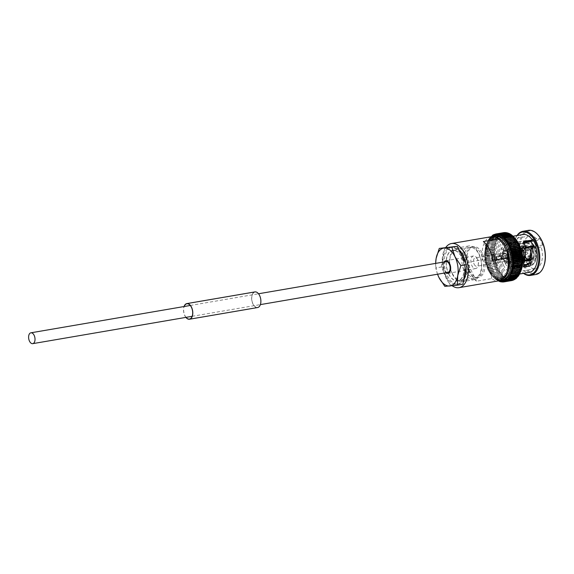 <?xml version="1.0" encoding="UTF-8"?>
<svg xmlns="http://www.w3.org/2000/svg" width="574" height="574" viewBox="0 0 574 574"><rect width="100%" height="100%" fill="white"/><g stroke="black" fill="none" stroke-linecap="round" stroke-linejoin="round"><path stroke-width="0.43" stroke-dasharray="2.87 2.15" d="M445.998 261.608A5.503 3.121 -99.7 0 0 444.628 270.002A5.503 3.121 -99.7 0 0 447.856 272.449M498.189 235.979A24.302 13.798 -99.7 0 1 498.203 235.964L490.375 237.586A0.825 0.466 80.3 0 1 490.44 237.715L499.452 236.172A0.825 0.466 -99.7 0 0 499.38 236.043A23.62 13.41 -99.7 0 0 498.67 236.89L498.189 235.979L489.859 237.693L490.232 237.249L499.38 236.043M491.208 236.409L499.351 235.01L491.079 236.488A24.302 13.798 -99.7 0 0 491.064 236.495L490.39 237.571A23.62 13.41 -99.7 0 1 491.15 236.832A0.825 0.466 80.3 0 1 491.215 236.962L500.219 235.419A0.825 0.466 -99.7 0 0 500.155 235.283L499.782 234.422L491.882 235.771A24.302 13.798 -99.7 0 0 491.882 235.771L500.105 234.314L492.076 235.699M492.026 236.323L501.03 234.773A0.825 0.466 -99.7 0 0 500.973 234.637L500.973 234.637A23.62 13.41 -99.7 0 0 500.169 235.275A23.62 13.41 -99.7 0 0 499.394 236.029L498.964 235.146L491.064 236.495M493.001 235.089L500.894 233.733L501.827 234.099A23.62 13.41 -99.7 0 0 500.987 234.623L500.643 233.812L492.449 235.311M501.827 234.099A0.825 0.466 -99.7 0 1 501.877 234.242L492.872 235.785M493.992 234.594L501.719 233.266L502.716 233.675A23.62 13.41 -99.7 0 0 501.841 234.092L501.54 233.317L493.425 234.752M502.716 233.675A0.825 0.466 -99.7 0 1 502.759 233.826L493.755 235.369M503.541 233.195L503.628 233.367A23.62 13.41 -99.7 0 0 502.731 233.668L502.573 232.915L495.082 234.199L502.48 232.929L503.541 233.195M503.628 233.367A0.825 0.466 -99.7 0 1 503.671 233.518L494.659 235.06M504.446 232.958L504.395 232.549L505.522 233.109A23.62 13.41 -99.7 0 0 504.582 233.173A23.62 13.41 -99.7 0 0 503.642 233.367L503.42 232.685L504.446 232.958M504.603 233.331A0.825 0.466 80.3 0 1 504.582 233.173A0.825 0.466 -99.7 0 1 504.603 233.331L495.592 234.874M505.522 233.109A0.825 0.466 -99.7 0 1 505.551 233.259L496.546 234.809M506.117 232.678L506.498 233.159A23.62 13.41 -99.7 0 0 505.543 233.109L505.393 232.535M506.498 233.159A0.825 0.466 -99.7 0 1 506.519 233.309L497.514 234.859M506.519 233.309A0.825 0.466 80.3 0 1 506.512 233.159L506.397 232.649L507.481 233.324L507.409 232.879M507.495 233.482A0.825 0.466 80.3 0 1 507.495 233.331A0.825 0.466 -99.7 0 1 507.495 233.482L498.49 235.024M508.212 233.173L508.464 233.611A23.62 13.41 -99.7 0 0 507.495 233.331A23.62 13.41 -99.7 0 0 506.512 233.159M508.464 233.611A0.825 0.466 -99.7 0 1 508.471 233.762L499.466 235.311M509.447 234.163A0.825 0.466 80.3 0 1 509.468 234.02A0.825 0.466 -99.7 0 1 509.447 234.163L500.442 235.713M510.107 233.984L510.43 234.529A23.62 13.41 -99.7 0 0 509.468 234.02A23.62 13.41 -99.7 0 0 508.478 233.618L508.421 233.238M510.43 234.529A0.825 0.466 -99.7 0 1 510.422 234.68L501.418 236.223M511.384 235.304A0.825 0.466 80.3 0 1 511.412 235.168A0.825 0.466 -99.7 0 1 511.384 235.304L502.379 236.854M511.427 235.003L511.412 235.168A23.62 13.41 -99.7 0 1 512.345 235.9A0.825 0.466 -99.7 0 1 512.331 236.043L503.326 237.586M512.862 236.043L513.278 236.739A23.62 13.41 -99.7 0 0 512.367 235.914L512.395 235.814M513.278 236.739A0.825 0.466 -99.7 0 1 513.256 236.875L504.252 238.425M513.737 236.94L514.189 237.679A23.62 13.41 -99.7 0 0 513.292 236.753L513.343 236.739M514.189 237.679A0.825 0.466 -99.7 0 1 514.153 237.815L505.149 239.358M514.584 237.937L515.065 238.719A23.62 13.41 -99.7 0 0 514.204 237.701A0.825 0.466 80.3 0 0 514.153 237.815M515.065 238.719A0.825 0.466 -99.7 0 1 515.021 238.849L506.017 240.391M515.395 239.021L515.904 239.853A23.62 13.41 -99.7 0 0 515.079 238.741A0.825 0.466 80.3 0 0 515.021 238.849M515.861 239.975A0.825 0.466 80.3 0 1 515.918 239.875A0.825 0.466 -99.7 0 1 515.861 239.975L506.856 241.518M516.177 240.197L516.708 241.066A23.62 13.41 -99.7 0 0 515.918 239.875M516.657 241.18A0.825 0.466 80.3 0 1 516.722 241.087A0.825 0.466 -99.7 0 1 516.657 241.18L507.653 242.723M516.909 241.453L517.468 242.357A23.62 13.41 -99.7 0 0 516.722 241.087M517.468 242.357A0.825 0.466 -99.7 0 1 517.411 242.465L508.406 244.007M518.121 243.821A0.825 0.466 80.3 0 1 518.193 243.749A0.825 0.466 -99.7 0 1 518.121 243.821L509.116 245.363M519.879 272.901L519.327 274.099M519.319 274.121L519.269 274.078A0.825 0.466 -99.7 0 1 519.19 273.97A0.825 0.466 80.3 0 1 519.255 274.099A23.62 13.41 -99.7 0 0 519.829 272.951A23.62 13.41 -99.7 0 0 520.338 271.724L520.374 271.789M518.702 275.255L518.638 275.133A0.825 0.466 -99.7 0 1 518.566 275.018A0.825 0.466 80.3 0 1 518.631 275.154A23.62 13.41 -99.7 0 1 517.956 276.094L518.028 276.288M517.511 262.253L516.306 261.299A10.662 6.056 -99.7 0 0 516.442 260.546L517.648 261.5A12.793 7.261 -99.7 0 0 515.904 249.59L515.014 250.745A10.662 6.056 -99.7 0 0 514.663 250.034L515.552 248.879A12.793 7.261 -99.7 0 0 508.779 243.476L509.088 245.586A10.662 6.056 -99.7 0 0 508.6 245.636L508.291 243.527A12.793 7.261 -99.7 0 0 508.22 243.534A12.793 7.261 -99.7 0 0 503.255 250.034L504.453 250.989A10.662 6.056 -99.7 0 0 504.324 251.742L503.118 250.788A12.793 7.261 -99.7 0 0 504.862 262.698L505.751 261.543A10.662 6.056 -99.7 0 0 505.924 261.902A10.662 6.056 -99.7 0 0 506.103 262.253L524.98 259.01A10.662 6.056 -99.7 0 0 530.555 263.459L530.742 264.729L530.175 265.69L511.986 268.804L511.678 266.695A10.662 6.056 -99.7 0 0 512.166 266.652L512.474 268.761A12.793 7.261 -99.7 0 0 512.546 268.747A12.793 7.261 -99.7 0 0 517.511 262.253L524.277 261.091M511.678 266.695L514.986 266.128A10.662 6.056 -99.7 0 0 515.474 266.085A10.662 6.056 -99.7 0 0 515.495 266.078A10.662 6.056 -99.7 0 0 515.567 266.071A10.662 6.056 -99.7 0 0 519.621 260.732A10.662 6.056 -99.7 0 0 519.75 259.979A10.662 6.056 -99.7 0 0 518.322 250.178A10.662 6.056 -99.7 0 0 518.15 249.819A10.662 6.056 -99.7 0 0 517.97 249.468A10.662 6.056 -99.7 0 0 512.395 245.019A10.662 6.056 -99.7 0 0 511.958 245.055A10.662 6.056 -99.7 0 0 511.908 245.062A10.662 6.056 -99.7 0 0 511.886 245.069A10.662 6.056 -99.7 0 0 507.768 250.422A10.662 6.056 -99.7 0 0 507.631 251.175A10.662 6.056 -99.7 0 0 509.059 260.976A10.662 6.056 -99.7 0 0 509.231 261.335A10.662 6.056 -99.7 0 0 509.411 261.687A10.662 6.056 -99.7 0 0 514.986 266.128L530.555 263.459M522.936 234.522A19.186 10.892 -99.7 0 0 516.614 259.993L513.708 260.496L512.697 259.929L508.88 249.475L509.863 242.96L504.876 243.225L501.698 248.635C502.415 254.504 504.754 260.101 508.7 265.418L511.52 268.553L520.259 266.723A4.262 2.418 80.3 0 1 520.611 266.121L512.037 267.592L512.525 266.975L527.628 264.384L526.114 266.336A20.14 11.437 80.3 0 1 522.806 259.613L524.32 257.661A16.632 9.442 -99.7 0 1 529.91 235.921A16.632 9.442 -99.7 0 1 537.809 240.233L539.316 238.289L532.78 239.408M539.316 238.289A20.14 11.437 80.3 0 1 541.146 241.432A20.14 11.437 80.3 0 1 542.624 245.012L541.117 246.964L531.015 248.693M512.525 266.975L509.769 264.04C506.175 259.47 503.972 254.648 503.168 249.582L506.569 244.653L511.348 244.639L510.372 250.142L514.218 259.398L524.32 257.661M527.628 264.384A16.632 9.442 -99.7 0 0 535.528 268.704A16.632 9.442 -99.7 0 0 541.117 246.964M524.198 242.572L522.713 242.824L523.682 246.074C524.614 251.096 524.141 256.377 522.268 261.902L522.44 265.403L523.402 265.999M503.427 265.123A16.632 9.442 -99.7 0 0 513.192 272.535A16.632 9.442 -99.7 0 0 517.339 247.157A16.632 9.442 -99.7 0 0 507.574 239.753A16.632 9.442 -99.7 0 0 503.427 265.123M538.441 235.39A21.704 12.319 -99.7 0 0 522.484 236.466A21.704 12.319 -99.7 0 0 523.639 264.033A21.704 12.319 -99.7 0 0 543.75 266.365M528.381 230.346A22.386 12.707 -99.7 0 0 522.799 264.499A22.386 12.707 -99.7 0 0 535.951 274.472M517.038 235.534A22.386 12.707 -99.7 0 0 515.352 238.849A22.386 12.707 -99.7 0 0 517.368 265.432A22.386 12.707 -99.7 0 0 520.833 270.792A22.386 12.707 -99.7 0 0 523.524 273.353M517.26 235.498A21.704 12.319 -99.7 0 0 515.143 239.38A21.704 12.319 -99.7 0 0 517.102 265.159A21.704 12.319 -99.7 0 0 520.46 270.354A21.704 12.319 -99.7 0 0 523.746 273.317M518.408 245.78A19.186 10.892 -99.7 0 0 507.136 237.234A19.186 10.892 -99.7 0 0 502.358 266.508A19.186 10.892 -99.7 0 0 513.622 275.054A19.186 10.892 -99.7 0 0 518.408 245.78M517.669 244.402A22.386 12.707 -99.7 0 0 504.524 234.436A22.386 12.707 -99.7 0 0 498.942 268.589A22.386 12.707 -99.7 0 0 512.094 278.562A22.386 12.707 -99.7 0 0 517.669 244.402M495.52 235.979A22.386 12.707 -99.7 0 0 489.938 270.139A22.386 12.707 -99.7 0 0 503.082 280.105M491.366 236.696A22.386 12.707 -99.7 0 0 482.447 259.778L467.229 262.39A22.386 12.707 -99.7 0 0 470.565 273.461A22.386 12.707 -99.7 0 0 476.485 281.203L491.703 278.591A22.386 12.707 -99.7 0 0 498.935 280.815M445.84 247.358A22.386 12.707 -99.7 0 0 445.869 277.694A22.386 12.707 -99.7 0 0 452.197 285.752M448.717 274.013A15.563 8.84 -99.7 0 0 457.858 280.944A15.563 8.84 -99.7 0 0 461.74 257.195A15.563 8.84 -99.7 0 0 452.599 250.264A15.563 8.84 -99.7 0 0 448.717 274.013M469.475 270.454A15.563 8.84 -99.7 0 0 478.616 277.378A15.563 8.84 -99.7 0 0 482.497 253.636A15.563 8.84 -99.7 0 0 473.356 246.705A15.563 8.84 -99.7 0 0 469.475 270.454M474.203 264.349A4.262 2.418 -99.7 0 0 476.707 266.243A4.262 2.418 -99.7 0 0 477.769 259.742A4.262 2.418 -99.7 0 0 475.265 257.841A4.262 2.418 -99.7 0 0 474.203 264.349M503.262 259.362A4.262 2.418 -99.7 0 0 505.766 261.263A4.262 2.418 -99.7 0 0 506.828 254.756A4.262 2.418 -99.7 0 0 504.324 252.854A4.262 2.418 -99.7 0 0 503.262 259.362M504.331 257.977A1.708 0.969 -99.7 0 0 505.328 258.738A1.708 0.969 -99.7 0 0 505.759 256.14A1.708 0.969 -99.7 0 0 504.754 255.38A1.708 0.969 -99.7 0 0 504.331 257.977M512.977 256.499A1.708 0.969 -99.7 0 0 513.981 257.26A1.708 0.969 -99.7 0 0 514.404 254.655A1.708 0.969 -99.7 0 0 513.4 253.895A1.708 0.969 -99.7 0 0 512.977 256.499M509.353 260.015A7.885 4.477 -99.7 0 0 513.988 263.531A7.885 4.477 -99.7 0 0 515.954 251.491A7.885 4.477 -99.7 0 0 511.319 247.982A7.885 4.477 -99.7 0 0 509.353 260.015M525.267 257.288A7.885 4.477 -99.7 0 0 529.902 260.797A7.885 4.477 -99.7 0 0 531.868 248.764A7.885 4.477 -99.7 0 0 527.233 245.249A7.885 4.477 -99.7 0 0 525.267 257.288M510.659 259.491A7.247 4.118 80.3 0 1 510.487 259.132L511.334 258.042A5.245 2.978 -99.7 0 1 510.681 253.608L524.27 251.032L522.354 250.508L509.554 252.703A7.247 4.118 80.3 0 1 509.683 251.95L510.817 252.854A5.245 2.978 -99.7 0 1 512.697 250.429L526.43 247.337L525.203 246.246L512.403 248.442A7.247 4.118 80.3 0 1 512.467 248.434A7.247 4.118 80.3 0 1 512.891 248.399L513.178 250.386A5.245 2.978 -99.7 0 1 515.703 252.395L529.73 249.783L529.343 249.116L516.543 251.312A7.247 4.118 80.3 0 1 516.722 251.656A7.247 4.118 80.3 0 1 516.894 252.022L516.055 253.105L530.075 250.486A5.69 3.229 -99.7 0 1 530.792 255.373L530.627 256.248L517.834 258.444A7.247 4.118 80.3 0 1 517.698 259.197L516.564 258.3A5.245 2.978 -99.7 0 1 514.691 260.718L528.632 259.068L527.779 260.51L514.978 262.705A7.247 4.118 80.3 0 1 514.914 262.72A7.247 4.118 80.3 0 1 514.498 262.756L514.204 260.768A5.245 2.978 -99.7 0 1 511.678 258.752L525.332 256.621L523.639 257.64L510.838 259.835A7.247 4.118 80.3 0 1 510.659 259.491M515.689 251.835A7.247 4.118 -99.7 0 0 511.427 248.607A7.247 4.118 -99.7 0 0 509.619 259.67A7.247 4.118 -99.7 0 0 513.881 262.899A7.247 4.118 -99.7 0 0 515.689 251.835M529.953 249.238L526.91 247.294A5.97 3.387 -99.7 0 1 529.845 249.633L529.343 249.116A7.247 4.118 -99.7 0 0 525.684 246.203L512.891 248.399M525.203 246.246A7.247 4.118 -99.7 0 0 522.484 249.755L509.683 251.95M522.354 250.508A7.247 4.118 -99.7 0 0 523.287 256.937L510.487 259.132M491.703 278.591L490.992 272.578A19.825 11.258 -99.7 0 0 507.308 271.237M498.964 235.146A24.302 13.798 -99.7 0 1 498.978 235.132L500.155 235.283A0.825 0.466 80.3 0 0 500.219 235.419M499.782 234.422A24.302 13.798 -99.7 0 1 499.796 234.407L500.966 234.623M502.48 232.929A24.302 13.798 -99.7 0 0 502.465 232.936L494.566 234.292A24.302 13.798 -99.7 0 0 494.566 234.292L494.444 234.328M521.178 268.768L521.249 269.192M520.812 270.218L520.805 270.397A23.62 13.41 -99.7 0 0 521.185 269.041A23.62 13.41 -99.7 0 0 521.508 267.599A23.62 13.41 -99.7 0 0 521.759 266.106A0.825 0.466 80.3 0 0 521.673 266.027A0.825 0.466 -99.7 0 0 521.766 266.078A23.62 13.41 -99.7 0 0 521.945 264.557A23.62 13.41 -99.7 0 0 522.067 262.971A0.825 0.466 80.3 0 0 521.974 262.914L512.969 264.456M520.374 271.595L520.353 271.703A23.62 13.41 -99.7 0 0 520.79 270.419M517.303 277.228L517.231 276.955A23.62 13.41 -99.7 0 0 517.949 276.108A0.825 0.466 -99.7 0 1 517.891 275.972A0.825 0.466 80.3 0 1 517.949 276.108M515.71 278.777L515.639 278.361A23.62 13.41 -99.7 0 0 516.442 277.723A23.62 13.41 -99.7 0 0 517.217 276.969A0.825 0.466 80.3 0 0 517.167 276.826A0.825 0.466 -99.7 0 0 517.231 276.955M515.639 278.361A0.825 0.466 -99.7 0 1 515.581 278.225A0.825 0.466 80.3 0 1 515.624 278.376L515.531 278.849M514.849 279.387L514.785 278.899L514.613 279.452M513.952 279.882L513.902 279.323A23.62 13.41 -99.7 0 0 514.77 278.907A23.62 13.41 -99.7 0 0 515.624 278.376M513.902 279.323A0.825 0.466 -99.7 0 1 513.852 279.172A0.825 0.466 80.3 0 1 513.881 279.33L513.041 280.248M513.027 280.256L512.984 279.631L512.087 280.507L512.044 279.818L511.111 280.636L503.85 281.884L511.111 280.636A24.302 13.798 -99.7 0 1 511.09 280.643L511.09 279.89L510.114 280.65L510.114 279.839L509.109 280.543L509.138 279.674A23.62 13.41 -99.7 0 0 510.099 279.839A23.62 13.41 -99.7 0 0 511.068 279.89A23.62 13.41 -99.7 0 0 512.03 279.825A23.62 13.41 -99.7 0 0 512.969 279.631A23.62 13.41 -99.7 0 0 513.881 279.33M502.013 282.006L502.2 282.006A24.302 13.798 -99.7 0 0 502.214 282.006L510.099 280.65A24.302 13.798 -99.7 0 0 510.114 280.65L502.602 281.942L510.114 280.65M500.908 281.87L501.195 281.891A24.302 13.798 -99.7 0 0 501.21 281.891L509.095 280.535A24.302 13.798 -99.7 0 0 509.109 280.543L501.468 281.848M501.497 281.863L509.109 280.543M499.803 281.59L500.184 281.655A24.302 13.798 -99.7 0 0 500.198 281.662L508.098 280.306L508.148 279.387L499.186 281.303A24.302 13.798 -99.7 0 1 499.165 281.296L507.064 279.947L507.165 278.986A23.62 13.41 -99.7 0 0 508.134 279.38A23.62 13.41 -99.7 0 0 509.116 279.667L508.098 280.306A24.302 13.798 -99.7 0 0 508.098 280.306L500.184 281.655M500.406 281.655L508.098 280.306M507.165 278.986A0.825 0.466 -99.7 0 1 507.165 278.835L498.16 280.377A0.825 0.466 80.3 0 0 498.16 280.528L498.34 280.923M499.344 281.325L507.086 279.954A24.302 13.798 -99.7 0 1 507.064 279.947M507.165 278.835A0.825 0.466 80.3 0 1 507.143 278.978L506.074 279.481A24.302 13.798 -99.7 0 1 506.053 279.466L506.182 278.469A0.825 0.466 -99.7 0 1 506.189 278.318L497.184 279.861A0.825 0.466 80.3 0 0 497.177 280.012L498.139 280.521A0.825 0.466 80.3 0 0 498.16 280.377M497.651 280.657L498.16 280.822A24.302 13.798 -99.7 0 0 498.175 280.829L506.505 279.473L497.651 280.657M506.189 278.318A0.825 0.466 80.3 0 1 506.168 278.455L505.07 278.885A24.302 13.798 -99.7 0 1 505.055 278.878L505.22 277.838A0.825 0.466 -99.7 0 1 505.228 277.694L496.223 279.237A0.825 0.466 80.3 0 0 496.209 279.387L497.156 280.234A24.302 13.798 -99.7 0 0 497.17 280.241L497.163 280.004A0.825 0.466 80.3 0 0 497.184 279.861M497.17 280.241L505.055 278.878M502.874 276.524L494.214 278.01L493.425 276.862L494.25 277.787A24.302 13.798 -99.7 0 0 494.264 277.809L502.164 276.453A24.302 13.798 -99.7 0 1 502.15 276.431L502.429 275.312A23.62 13.41 -99.7 0 0 503.319 276.245A0.825 0.466 80.3 0 0 503.355 276.123A0.825 0.466 -99.7 0 0 503.333 276.259L503.097 277.357L495.197 278.713L494.329 277.802L495.197 278.713A24.302 13.798 -99.7 0 0 495.211 278.727L496.166 279.524A24.302 13.798 -99.7 0 0 496.187 279.538L496.194 279.373A0.825 0.466 80.3 0 0 496.223 279.237M503.355 276.123L494.35 277.665A0.825 0.466 80.3 0 0 494.329 277.802A23.62 13.41 -99.7 0 0 495.24 278.634L496.166 279.524L504.065 278.175L504.266 277.099L495.24 278.634A0.825 0.466 80.3 0 1 495.276 278.505A0.825 0.466 80.3 0 1 495.24 278.634A23.62 13.41 -99.7 0 0 496.194 279.373M505.228 277.694A0.825 0.466 80.3 0 1 505.199 277.83L504.08 278.182A24.302 13.798 -99.7 0 0 504.08 278.182L496.187 279.538M503.333 276.259A23.62 13.41 -99.7 0 0 504.252 277.084A0.825 0.466 80.3 0 0 504.281 276.955A0.825 0.466 -99.7 0 0 504.266 277.099A23.62 13.41 -99.7 0 0 505.199 277.83L504.08 278.182M504.252 277.084L503.111 277.371A24.302 13.798 -99.7 0 1 503.097 277.357M502.429 275.312A0.825 0.466 -99.7 0 1 502.458 275.183A0.825 0.466 80.3 0 1 502.408 275.298L501.246 275.434A24.302 13.798 -99.7 0 1 501.231 275.412L501.554 274.279A0.825 0.466 -99.7 0 1 501.59 274.15A0.825 0.466 80.3 0 1 501.533 274.257L492.413 275.958L491.703 274.688L493.331 276.768A24.302 13.798 -99.7 0 0 493.353 276.783L493.403 276.84A0.825 0.466 80.3 0 0 493.453 276.725A0.825 0.466 80.3 0 0 493.425 276.862A23.62 13.41 -99.7 0 0 494.314 277.787M500.707 273.145A0.825 0.466 -99.7 0 1 500.75 273.023L491.746 274.573A0.825 0.466 80.3 0 0 491.703 274.688A23.62 13.41 -99.7 0 0 492.528 275.8A0.825 0.466 80.3 0 1 492.585 275.692A0.825 0.466 80.3 0 1 492.528 275.8L500.349 274.293A24.302 13.798 -99.7 0 0 500.363 274.315L500.707 273.145A23.62 13.41 -99.7 0 0 501.533 274.257L492.463 275.671A24.302 13.798 -99.7 0 0 492.463 275.671L493.296 277.027L502.408 275.298A23.62 13.41 -99.7 0 1 501.554 274.279M500.75 273.023A0.825 0.466 80.3 0 1 500.693 273.124L491.574 274.795L490.899 273.475L491.602 274.444A24.302 13.798 -99.7 0 0 491.617 274.465L491.688 274.673A0.825 0.466 80.3 0 0 491.746 274.573M499.516 273.109A24.302 13.798 -99.7 0 1 499.502 273.088L499.904 271.933A23.62 13.41 -99.7 0 0 500.693 273.124L491.617 274.465M490.748 273.54L490.139 272.184L490.799 273.145A24.302 13.798 -99.7 0 0 490.813 273.174L490.885 273.454A0.825 0.466 80.3 0 0 490.949 273.36A0.825 0.466 80.3 0 0 490.899 273.475A23.62 13.41 -99.7 0 0 491.688 274.673M499.904 271.933A0.825 0.466 -99.7 0 1 499.954 271.818A0.825 0.466 80.3 0 1 499.889 271.911L490.77 273.547M498.713 271.818A24.302 13.798 -99.7 0 1 498.698 271.796L499.143 270.641A23.62 13.41 -99.7 0 0 499.889 271.911L490.813 273.174M489.981 272.212L489.428 270.82L490.124 272.162A0.825 0.466 80.3 0 0 490.196 272.076A0.825 0.466 80.3 0 0 490.139 272.184A23.62 13.41 -99.7 0 0 490.885 273.454M499.143 270.641A0.825 0.466 -99.7 0 1 499.201 270.533A0.825 0.466 80.3 0 1 499.129 270.612L490.017 272.234M499.129 270.612L490.053 271.803A24.302 13.798 -99.7 0 0 490.053 271.803L497.938 270.426L498.433 269.271A23.62 13.41 -99.7 0 0 499.129 270.612M489.263 270.82L488.761 269.385L489.414 270.792A0.825 0.466 80.3 0 0 489.486 270.72A0.825 0.466 80.3 0 0 489.428 270.82A23.62 13.41 -99.7 0 0 490.124 272.162M498.433 269.271A0.825 0.466 -99.7 0 1 498.49 269.177A0.825 0.466 80.3 0 1 498.419 269.249L489.321 270.842M498.419 269.249L497.242 269.005L497.766 267.843A23.62 13.41 -99.7 0 0 498.419 269.249M488.603 269.357L488.151 267.9L488.754 269.364A0.825 0.466 80.3 0 0 488.826 269.299A0.825 0.466 80.3 0 0 488.761 269.385A23.62 13.41 -99.7 0 0 489.414 270.792M497.766 267.843A0.825 0.466 -99.7 0 1 497.83 267.757A0.825 0.466 80.3 0 1 497.758 267.814L488.675 269.393M497.758 267.814L496.589 267.506L488.689 268.862A24.302 13.798 -99.7 0 0 488.689 268.862L496.582 267.477L497.156 266.358A23.62 13.41 -99.7 0 0 497.758 267.814M487.993 267.843L487.599 266.358L488.079 267.276A24.302 13.798 -99.7 0 0 488.094 267.305L488.144 267.871A0.825 0.466 80.3 0 0 488.223 267.821A0.825 0.466 80.3 0 0 488.151 267.9A23.62 13.41 -99.7 0 0 488.754 269.364M497.156 266.358A0.825 0.466 -99.7 0 1 497.228 266.279A0.825 0.466 80.3 0 1 497.149 266.329L488.087 267.893M495.993 265.949A24.302 13.798 -99.7 0 1 495.979 265.92L496.603 264.815A23.62 13.41 -99.7 0 0 497.149 266.329L495.993 265.949L488.094 267.305M487.434 266.271L487.104 264.779L487.548 265.669A24.302 13.798 -99.7 0 0 487.556 265.697L487.591 266.336A0.825 0.466 80.3 0 0 487.67 266.293A0.825 0.466 80.3 0 0 487.599 266.358A23.62 13.41 -99.7 0 0 488.144 267.871M496.603 264.815A0.825 0.466 -99.7 0 1 496.675 264.75A0.825 0.466 80.3 0 1 496.596 264.786L487.556 266.343M495.455 264.341A24.302 13.798 -99.7 0 1 495.441 264.313L496.115 263.236A23.62 13.41 -99.7 0 0 496.596 264.786L495.455 264.341L487.556 265.697M486.946 264.664L486.673 263.165L487.096 264.75A0.825 0.466 80.3 0 0 487.183 264.722A0.825 0.466 80.3 0 0 487.104 264.779A23.62 13.41 -99.7 0 0 487.591 266.336M496.115 263.236A0.825 0.466 -99.7 0 1 496.187 263.179A0.825 0.466 80.3 0 1 496.101 263.208L494.975 262.698L487.075 264.054A24.302 13.798 -99.7 0 0 487.075 264.054L494.967 262.67L495.678 261.622A23.62 13.41 -99.7 0 0 496.101 263.208L487.096 264.75A23.62 13.41 -99.7 0 1 486.673 263.165A0.825 0.466 80.3 0 1 486.752 263.114A0.825 0.466 80.3 0 1 486.666 263.136L486.666 262.375L486.666 263.136A23.62 13.41 -99.7 0 1 486.307 261.522L486.515 263.021M494.566 261.019A24.302 13.798 -99.7 0 1 494.558 260.991L495.312 259.979A0.825 0.466 -99.7 0 1 495.398 259.943L486.393 261.486A0.825 0.466 80.3 0 0 486.307 261.522L486.659 262.347A24.302 13.798 -99.7 0 0 486.666 262.375L494.566 261.019L495.671 261.593A0.825 0.466 80.3 0 0 495.706 261.586L486.702 263.129M486.321 260.675L486.3 261.493L486.321 260.675A24.302 13.798 -99.7 0 1 486.321 260.646L486.006 259.864L486.321 260.646L494.214 259.29L495.01 258.322A23.62 13.41 -99.7 0 0 495.305 259.95L494.221 259.319A24.302 13.798 -99.7 0 0 494.221 259.319L486.321 260.675M495.01 258.322A0.825 0.466 -99.7 0 1 495.097 258.293A0.825 0.466 80.3 0 1 495.01 258.293L493.949 257.611L486.049 258.96A24.302 13.798 -99.7 0 0 486.049 258.96L485.776 258.192L485.855 259.663L485.676 258.372M493.949 257.611A24.302 13.798 -99.7 0 1 493.941 257.582L494.781 256.65A23.62 13.41 -99.7 0 0 495.01 258.293M494.616 254.949L493.611 254.174A24.302 13.798 -99.7 0 1 493.611 254.146L494.523 253.321A23.62 13.41 -99.7 0 0 494.616 254.949A0.825 0.466 80.3 0 0 494.709 254.978A0.825 0.466 -99.7 0 0 494.616 254.985L493.74 255.861L485.841 257.217L485.611 256.528L485.841 257.217A24.302 13.798 -99.7 0 0 485.848 257.245L485.626 257.963L485.496 256.671M494.781 256.65A0.825 0.466 -99.7 0 1 494.867 256.635A0.825 0.466 80.3 0 1 494.774 256.621L493.74 255.889L485.848 257.245M485.496 254.87L494.523 253.321A0.825 0.466 -99.7 0 1 494.616 253.328L485.604 254.87A0.825 0.466 80.3 0 0 485.518 254.863L485.712 255.502A24.302 13.798 -99.7 0 0 485.712 255.53L485.468 256.262L485.396 254.985M494.616 253.328A0.825 0.466 80.3 0 1 494.523 253.292L493.547 252.474A24.302 13.798 -99.7 0 1 493.547 252.445L494.501 251.677L493.561 250.795A24.302 13.798 -99.7 0 1 493.561 250.766L494.544 250.056A0.825 0.466 -99.7 0 1 494.637 250.085L485.633 251.627A0.825 0.466 80.3 0 0 485.539 251.599L485.661 252.122A24.302 13.798 -99.7 0 0 485.661 252.151L485.518 254.834L485.36 253.313M485.403 251.663L485.647 253.801A24.302 13.798 -99.7 0 0 485.654 253.83L485.496 253.22A0.825 0.466 80.3 0 1 485.582 253.234A0.825 0.466 80.3 0 1 485.496 253.191A23.62 13.41 -99.7 0 0 485.518 254.834A0.825 0.466 80.3 0 0 485.604 254.87M485.446 253.22L494.501 251.677A23.62 13.41 -99.7 0 0 494.523 253.292M485.468 251.599L494.544 250.056A23.62 13.41 -99.7 0 0 494.501 251.649A0.825 0.466 -99.7 0 1 494.587 251.692A0.825 0.466 80.3 0 1 494.501 251.649M494.637 250.085A0.825 0.466 80.3 0 1 494.544 250.027L493.647 249.145A24.302 13.798 -99.7 0 1 493.647 249.116L494.659 248.47A0.825 0.466 -99.7 0 1 494.752 248.506L485.748 250.049A0.825 0.466 80.3 0 0 485.654 250.013L485.539 251.57L485.511 250.049M485.561 249.999L494.659 248.47A23.62 13.41 -99.7 0 0 494.544 250.027M494.752 248.506A0.825 0.466 80.3 0 1 494.666 248.442L493.798 247.53A24.302 13.798 -99.7 0 1 493.805 247.502L494.845 246.92A0.825 0.466 -99.7 0 1 494.939 246.971L485.934 248.513A0.825 0.466 80.3 0 0 485.841 248.463L485.661 249.984L485.69 248.47M485.726 248.442L494.845 246.92A23.62 13.41 -99.7 0 0 494.666 248.442M494.939 246.971A0.825 0.466 80.3 0 1 494.853 246.892L494.027 245.959A24.302 13.798 -99.7 0 1 494.035 245.937L495.104 245.421A0.825 0.466 -99.7 0 1 495.19 245.485L486.185 247.028A0.825 0.466 80.3 0 0 486.099 246.964L486.135 247.286A24.302 13.798 -99.7 0 0 486.128 247.315L485.848 248.442L485.941 246.942M485.963 246.92L495.104 245.421A23.62 13.41 -99.7 0 0 494.853 246.892M495.19 245.485A0.825 0.466 80.3 0 1 495.104 245.399L494.322 244.445A24.302 13.798 -99.7 0 1 494.329 244.424L495.427 243.979A0.825 0.466 -99.7 0 1 495.513 244.05L486.508 245.593A0.825 0.466 80.3 0 0 486.422 245.529L486.429 245.78A24.302 13.798 -99.7 0 0 486.429 245.801L486.099 246.942L486.257 245.471M486.271 245.457L495.427 243.979A23.62 13.41 -99.7 0 0 495.104 245.399M495.513 244.05A0.825 0.466 80.3 0 1 495.434 243.957L494.688 242.996L495.814 242.601A0.825 0.466 -99.7 0 1 495.9 242.68L486.896 244.23A0.825 0.466 80.3 0 0 486.809 244.151L486.422 245.5L486.644 244.058L495.814 242.601L495.118 241.611L487.226 242.967L486.817 244.122L487.089 242.716M495.118 241.611A24.302 13.798 -99.7 0 1 495.132 241.589L496.266 241.295A0.825 0.466 -99.7 0 1 496.345 241.389L487.34 242.931A0.825 0.466 80.3 0 0 487.254 242.838L487.233 242.946A24.302 13.798 -99.7 0 0 487.226 242.967M487.096 242.716L496.266 241.295A23.62 13.41 -99.7 0 0 495.821 242.58A23.62 13.41 -99.7 0 0 495.434 243.957M496.854 240.162L487.85 241.711A0.825 0.466 80.3 0 0 487.771 241.611L487.269 242.816L487.606 241.453L496.775 240.068A23.62 13.41 -99.7 0 0 496.273 241.274L495.62 240.305L496.775 240.068A0.825 0.466 -99.7 0 1 496.854 240.162A0.825 0.466 80.3 0 1 496.783 240.047L496.173 239.085L497.349 238.92A23.62 13.41 -99.7 0 0 496.783 240.047M498.67 236.89A0.825 0.466 80.3 0 0 498.727 237.026A0.825 0.466 -99.7 0 0 498.655 236.904L497.479 236.897L498.655 236.904A23.62 13.41 -99.7 0 0 497.988 237.844A0.825 0.466 80.3 0 0 498.045 237.98A0.825 0.466 -99.7 0 0 497.974 237.866L496.804 237.937L497.974 237.866A23.62 13.41 -99.7 0 0 497.357 238.899A0.825 0.466 80.3 0 0 497.421 239.028A0.825 0.466 -99.7 0 0 497.349 238.92L496.187 239.064A24.302 13.798 -99.7 0 0 496.173 239.085L488.28 240.441A24.302 13.798 -99.7 0 0 488.28 240.441L487.778 241.589L488.18 240.262L496.804 238.784M497.357 238.899L496.79 237.952L488.897 239.308L488.352 240.449L488.897 239.308A24.302 13.798 -99.7 0 1 488.904 239.286L488.969 239.408A0.825 0.466 80.3 0 1 489.041 239.523A0.825 0.466 80.3 0 1 488.983 239.394A23.62 13.41 -99.7 0 0 488.352 240.449A0.825 0.466 80.3 0 0 488.417 240.571A0.825 0.466 80.3 0 0 488.345 240.463A23.62 13.41 -99.7 0 0 487.778 241.589A0.825 0.466 80.3 0 0 487.85 241.711M497.988 237.844L497.464 236.911L489.565 238.267L488.983 239.394L489.565 238.267A24.302 13.798 -99.7 0 1 489.579 238.253L489.651 238.447A0.825 0.466 80.3 0 1 489.715 238.569A0.825 0.466 80.3 0 1 489.658 238.432L490.289 237.327A24.302 13.798 -99.7 0 0 490.289 237.327M523.639 257.64A7.247 4.118 -99.7 0 0 527.298 260.56L514.498 262.756M531.029 256.664C530.505 258.831 529.422 260.115 527.8 260.51L527.779 260.51A7.247 4.118 -99.7 0 0 530.498 257.001L517.698 259.197M530.075 250.486L529.694 249.826L530.197 250.336A5.97 3.387 -99.7 0 1 530.95 255.495L530.627 256.248A7.247 4.118 -99.7 0 0 529.694 249.826L516.894 252.022M528.632 259.068A5.97 3.387 -99.7 0 0 530.814 256.248L530.498 257.001L530.656 256.126L516.564 258.3M528.589 258.788A5.69 3.229 -99.7 0 0 530.656 256.126M530.792 255.373L516.7 257.547A5.245 2.978 -99.7 0 0 516.055 253.105M527.298 260.56L528.109 258.838L514.204 260.768M525.332 256.621A5.69 3.229 -99.7 0 0 528.109 258.838M523.287 256.937L524.98 255.911L511.334 258.042M524.27 251.032A5.69 3.229 -99.7 0 0 524.98 255.911M522.484 249.755L524.399 250.278L510.817 252.854M526.466 247.609A5.69 3.229 -99.7 0 0 524.399 250.278M526.91 247.294L513.178 250.386M529.73 249.783A5.69 3.229 -99.7 0 0 526.954 247.566M530.096 259.362L535.829 258.379L536.037 257.884A11.939 6.78 -99.7 0 0 534.423 246.813L533.885 247.502A10.662 6.056 -99.7 0 1 535.32 257.31L536.037 257.884L535.829 258.379A12.793 7.261 -99.7 0 0 534.372 247.107M515.014 250.745L533.885 247.502M516.442 260.546L535.32 257.31M517.648 261.5L524.478 260.331M515.904 249.59L525.289 247.982M512.474 268.761L530.656 265.64L531.223 264.679A11.939 6.78 -99.7 0 0 535.908 258.63L535.693 259.132L535.908 258.63L535.183 258.056A10.662 6.056 -99.7 0 1 531.058 263.409L515.495 266.078L531.036 263.416A10.662 6.056 -99.7 0 0 531.058 263.409M531.036 263.416L531.223 264.679M516.306 261.299L535.183 258.056M530.433 260.036L535.693 259.132A12.793 7.261 -99.7 0 1 530.728 265.633L512.546 268.747M506.103 262.253L505.206 263.401L523.395 260.287L524.442 259.706A11.939 6.78 -99.7 0 0 530.742 264.729M524.98 259.01L524.442 259.706M505.206 263.401A12.793 7.261 -99.7 0 0 511.986 268.804M503.118 250.788L521.307 247.667L522.476 247.932A11.939 6.78 -99.7 0 0 524.091 258.996L523.043 259.577L504.862 262.698M504.324 251.742L523.194 248.506A10.662 6.056 -99.7 0 0 524.629 258.307L524.091 258.996M523.194 248.506L522.476 247.932M505.751 261.543L524.629 258.307M508.291 243.527L526.48 240.406L527.291 241.13A11.939 6.78 -99.7 0 0 522.613 247.179L521.436 246.913L503.255 250.034M508.22 243.534L526.401 240.42A12.793 7.261 -99.7 0 1 526.48 240.406L526.401 240.42A12.793 7.261 -99.7 0 0 521.436 246.913M508.6 245.636L527.477 242.393A10.662 6.056 -99.7 0 0 527.456 242.4A10.662 6.056 -99.7 0 0 523.33 247.753L522.613 247.179M511.886 245.069L527.456 242.4L527.291 241.13M504.453 250.989L523.33 247.753M534.078 246.103A11.939 6.78 -99.7 0 0 527.779 241.087L527.04 240.348L530.541 241.482M514.663 250.034L533.54 246.798A10.662 6.056 -99.7 0 0 527.958 242.35L527.779 241.087M509.088 245.586L527.958 242.35M515.703 252.395L516.543 251.312M516.7 257.547L517.834 258.444M514.691 260.718L514.978 262.705M511.678 258.752L510.838 259.835M510.681 253.608L509.554 252.703M512.697 250.429L512.403 248.442M502.307 242.773A19.825 11.258 -99.7 0 0 488.675 242.58A19.825 11.258 -99.7 0 0 487.304 265.08L482.447 259.778M490.992 272.578L487.304 265.08M487.34 242.931A0.825 0.466 80.3 0 1 487.269 242.816A23.62 13.41 -99.7 0 1 487.771 241.611M486.896 244.23A0.825 0.466 80.3 0 1 486.817 244.122A23.62 13.41 -99.7 0 1 487.254 242.838M486.508 245.593A0.825 0.466 80.3 0 1 486.422 245.5A23.62 13.41 -99.7 0 1 486.809 244.151M486.185 247.028A0.825 0.466 80.3 0 1 486.099 246.942A23.62 13.41 -99.7 0 1 486.422 245.529M485.934 248.513A0.825 0.466 80.3 0 1 485.848 248.442A23.62 13.41 -99.7 0 1 486.099 246.964M485.748 250.049A0.825 0.466 80.3 0 1 485.661 249.984A23.62 13.41 -99.7 0 1 485.841 248.463M485.633 251.627A0.825 0.466 80.3 0 1 485.539 251.57A23.62 13.41 -99.7 0 1 485.654 250.013M486.393 261.486A0.825 0.466 80.3 0 1 486.3 261.493A23.62 13.41 -99.7 0 1 486.006 259.864A0.825 0.466 80.3 0 1 486.092 259.835A0.825 0.466 80.3 0 1 486.006 259.835A23.62 13.41 -99.7 0 1 485.776 258.192A0.825 0.466 80.3 0 1 485.862 258.178A0.825 0.466 80.3 0 1 485.769 258.164A23.62 13.41 -99.7 0 1 485.611 256.528A0.825 0.466 80.3 0 1 485.697 256.521A0.825 0.466 80.3 0 1 485.611 256.499A23.62 13.41 -99.7 0 1 485.518 254.863M499.136 280.779L508.141 279.237A0.825 0.466 -99.7 0 0 508.148 279.387A0.825 0.466 80.3 0 0 508.141 279.237M510.422 234.68A0.825 0.466 80.3 0 1 510.444 234.544A23.62 13.41 -99.7 0 1 511.398 235.161M517.411 242.465A0.825 0.466 80.3 0 1 517.483 242.386A23.62 13.41 -99.7 0 1 518.179 243.728A23.62 13.41 -99.7 0 1 518.846 245.155A0.825 0.466 80.3 0 0 518.781 245.242A0.825 0.466 -99.7 0 0 518.839 245.163M510.379 248.269L519.384 246.72A0.825 0.466 -99.7 0 0 519.441 246.669M513.02 262.849L522.024 261.306A0.825 0.466 80.3 0 1 522.082 261.335M521.859 264.492A0.825 0.466 -99.7 0 0 521.953 264.528A0.825 0.466 80.3 0 0 521.859 264.492L512.855 266.035M521.422 267.513A0.825 0.466 -99.7 0 0 521.508 267.577A0.825 0.466 80.3 0 0 521.422 267.513L512.417 269.062M521.099 268.948A0.825 0.466 -99.7 0 0 521.192 269.019A0.825 0.466 80.3 0 0 521.099 268.948L512.094 270.49M519.757 272.837A0.825 0.466 -99.7 0 0 519.836 272.93A0.825 0.466 80.3 0 0 519.757 272.837L510.752 274.379M516.392 277.579A0.825 0.466 -99.7 0 0 516.457 277.716A0.825 0.466 80.3 0 0 516.392 277.579L507.387 279.122M514.735 278.756A0.825 0.466 -99.7 0 0 514.785 278.899A0.825 0.466 80.3 0 0 514.735 278.756L505.73 280.299M512.948 279.481A0.825 0.466 -99.7 0 0 512.984 279.631A0.825 0.466 80.3 0 0 512.948 279.481L503.936 281.023M512.015 279.667A0.825 0.466 -99.7 0 0 512.044 279.818A0.825 0.466 80.3 0 0 512.015 279.667L503.003 281.21M511.061 279.732A0.825 0.466 -99.7 0 0 511.09 279.89A0.825 0.466 80.3 0 0 511.061 279.732L502.056 281.282M510.092 279.689A0.825 0.466 -99.7 0 0 510.114 279.839A0.825 0.466 80.3 0 0 510.092 279.689L501.088 281.231M520.101 267.082A19.186 10.892 -99.7 0 0 529.422 272.341M535.485 246.913L532.844 247.372M535.75 246.87L535.255 247.207M520.611 266.121L519.578 267.455A20.14 11.437 80.3 0 1 516.27 260.732L517.102 259.656L514.204 260.158L514.218 259.398M516.614 259.993L517.102 259.656M537.809 240.233L533.741 240.937M508.779 243.476L526.961 240.363A12.793 7.261 -99.7 0 1 530.319 241.525M515.552 248.879L525.196 247.229M523.739 262.849L522.268 261.902M523.215 243.993L524.033 242.056M508.88 249.475L510.372 250.142M501.698 248.635L503.168 249.582M511.491 265.898L510.824 267.814M511.52 268.553L520.259 266.723M522.806 259.613L516.27 260.732M526.114 266.336L519.578 267.455M542.624 245.012L536.087 246.131M524.033 242.07L522.713 242.824M523.172 242.214L523.517 241.618M512.037 267.592L511.678 268.194M512.166 266.652L515.474 266.085M498.727 237.026L489.715 238.569M498.045 237.98L489.041 239.523M497.421 239.028L488.417 240.571M494.587 251.692L485.582 253.234M494.709 254.978L485.697 256.521M494.867 256.635L485.862 258.178M495.097 258.293L486.092 259.835M495.764 261.572L486.752 263.114M496.187 263.179L487.183 264.722M496.675 264.75L487.67 266.293M497.228 266.279L488.223 267.821M497.83 267.757L488.826 269.299M498.49 269.177L489.486 270.72M499.201 270.533L490.196 272.076M499.954 271.818L490.949 273.36M501.59 274.15L492.585 275.692M502.458 275.183L493.453 276.725M504.281 276.955L495.276 278.505M509.124 279.516L500.112 281.066M513.852 279.172L504.847 280.722M515.581 278.225L506.577 279.768M517.167 276.826L508.155 278.376M517.891 275.972L508.88 277.515M518.566 275.018L509.561 276.56M519.19 273.97L510.186 275.513M520.266 271.61L511.262 273.159M520.718 270.318L511.707 271.861M521.673 266.027L512.668 267.57M518.781 245.242L509.777 246.791M492.628 260.345L483.38 241.532M476.485 281.203L467.229 262.39M444.168 261.923A6.393 3.631 -99.7 0 0 444.254 270.483A6.393 3.631 -99.7 0 0 446.034 272.765M477.274 258.824A6.393 3.631 -99.7 0 0 473.521 255.975A6.393 3.631 -99.7 0 0 471.928 265.733A6.393 3.631 -99.7 0 0 475.681 268.582A6.393 3.631 -99.7 0 0 477.274 258.824M452.269 273.303A15.347 8.718 -99.7 0 0 461.281 280.141A15.347 8.718 -99.7 0 0 465.112 256.714A15.347 8.718 -99.7 0 0 456.093 249.884A15.347 8.718 -99.7 0 0 452.269 273.303M448.811 273.898A15.347 8.718 -99.7 0 0 457.822 280.729A15.347 8.718 -99.7 0 0 461.654 257.31A15.347 8.718 -99.7 0 0 452.635 250.472A15.347 8.718 -99.7 0 0 448.811 273.898M459.107 249.862A18.741 10.641 -99.7 0 0 452.061 247.129A18.741 10.641 -99.7 0 0 447.39 275.728A18.741 10.641 -99.7 0 0 458.396 284.08A18.741 10.641 -99.7 0 0 463.641 280.047M466.066 266.501A18.741 10.641 -99.7 0 0 465.571 262.985M446.005 275.965A18.741 10.641 -99.7 0 0 457.012 284.317A18.741 10.641 -99.7 0 0 461.69 255.717A18.741 10.641 -99.7 0 0 450.676 247.365A18.741 10.641 -99.7 0 0 446.005 275.965M468.183 270.576A15.347 8.718 -99.7 0 0 477.195 277.407A15.347 8.718 -99.7 0 0 481.019 253.988A15.347 8.718 -99.7 0 0 472.007 247.15A15.347 8.718 -99.7 0 0 468.183 270.576M466.102 270.928A15.347 8.718 -99.7 0 0 475.121 277.766A15.347 8.718 -99.7 0 0 478.946 254.347A15.347 8.718 -99.7 0 0 469.934 247.509A15.347 8.718 -99.7 0 0 466.102 270.928M464.596 271.99A17.055 9.686 -99.7 0 0 474.612 279.581A17.055 9.686 -99.7 0 0 478.86 253.557A17.055 9.686 -99.7 0 0 468.843 245.966A17.055 9.686 -99.7 0 0 464.596 271.99M452.355 274.085A17.055 9.686 -99.7 0 0 462.371 281.683A17.055 9.686 -99.7 0 0 466.619 255.66A17.055 9.686 -99.7 0 0 456.603 248.061A17.055 9.686 -99.7 0 0 452.355 274.085M462.895 284.23L444.814 286.347M450.346 285.4L441.298 267.01L435.766 267.965L437.531 274.221M441.298 267.01L444.8 247.451M435.616 263.387L435.766 267.965M437.567 274.214A19.186 10.892 80.3 0 1 435.709 263.373M501.683 256.772L501.382 258.379L498.957 257.238L498.727 256.32L501.683 256.772M499.94 255.968L502.53 256.887L502.666 255.502L499.875 254.834L499.94 255.968M503.025 259.068A1.844 1.048 80.3 0 1 502.58 259.355A1.844 1.048 80.3 0 1 501.339 258.142A1.844 1.048 80.3 0 1 501.518 256.004A1.844 1.048 80.3 0 1 501.956 255.717A1.844 1.048 80.3 0 1 503.197 256.93A1.844 1.048 80.3 0 1 503.025 259.068M495.262 261.306A2.856 1.622 80.3 0 1 495.068 261.514A2.856 1.622 80.3 0 1 492.822 260.295A2.856 1.622 80.3 0 1 492.937 256.571A2.856 1.622 80.3 0 1 494.157 256.183A2.856 1.622 80.3 0 1 495.656 258.451A2.856 1.622 80.3 0 1 495.262 261.306M496.603 260.166A1.844 1.048 80.3 0 1 496.481 260.302A1.844 1.048 80.3 0 1 496.166 260.452A1.844 1.048 80.3 0 1 494.924 259.24A1.844 1.048 80.3 0 1 495.097 257.102A1.844 1.048 80.3 0 1 495.541 256.815A1.844 1.048 80.3 0 1 495.886 256.858A1.844 1.048 80.3 0 1 496.854 258.322A1.844 1.048 80.3 0 1 496.603 260.166M503.556 254.138A3.523 2.002 80.3 0 1 505.924 254.318A3.523 2.002 80.3 0 1 506.785 259.348A3.523 2.002 80.3 0 1 506.433 259.993A3.523 2.002 80.3 0 1 503.52 258.974A3.523 2.002 80.3 0 1 503.556 254.138M502.738 253.679A4.197 2.382 80.3 0 1 503.742 253.026A4.197 2.382 80.3 0 1 505.558 253.887A4.197 2.382 80.3 0 1 506.584 259.878A4.197 2.382 80.3 0 1 506.16 260.646A4.197 2.382 80.3 0 1 505.156 261.299A4.197 2.382 80.3 0 1 502.336 258.537A4.197 2.382 80.3 0 1 502.738 253.679M504.331 255.724A1.622 0.918 80.3 0 1 504.718 255.473A1.622 0.918 80.3 0 1 505.809 256.535A1.622 0.918 80.3 0 1 505.658 258.415A1.622 0.918 80.3 0 1 505.271 258.666A1.622 0.918 80.3 0 1 504.18 257.597A1.622 0.918 80.3 0 1 504.331 255.724M523.753 252.388A1.622 0.918 80.3 0 1 524.141 252.137A1.622 0.918 80.3 0 1 524.32 252.137A1.622 0.918 80.3 0 1 525.275 253.356A1.622 0.918 80.3 0 1 525.074 255.078A1.622 0.918 80.3 0 1 524.858 255.272A1.622 0.918 80.3 0 1 524.686 255.33A1.622 0.918 80.3 0 1 523.603 254.268A1.622 0.918 80.3 0 1 523.753 252.388M527.7 252.79L527.994 253.55L527.7 252.79M492.384 255.452A4.197 2.382 80.3 0 1 493.389 254.799A4.197 2.382 80.3 0 1 496.209 257.561A4.197 2.382 80.3 0 1 495.814 262.418A4.197 2.382 80.3 0 1 494.81 263.071A4.197 2.382 80.3 0 1 491.99 260.309A4.197 2.382 80.3 0 1 492.384 255.452M186.026 317.365A7.763 4.405 80.3 0 1 184.914 315.607A7.763 4.405 80.3 0 1 184.168 306.523M259.505 295.545A7.763 4.405 80.3 0 1 257.568 307.384A7.763 4.405 80.3 0 1 253.012 303.926A7.763 4.405 80.3 0 1 254.949 292.087A7.763 4.405 80.3 0 1 259.505 295.545M257.597 307.549A7.928 4.506 80.3 0 1 252.94 304.019A7.928 4.506 80.3 0 1 254.921 291.915M185.897 317.386A7.928 4.506 80.3 0 1 184.842 315.7A7.928 4.506 80.3 0 1 184.039 306.545M519.327 244.596A21.374 12.14 -99.7 0 0 501.654 238.404A21.374 12.14 -99.7 0 0 501.439 267.692A21.374 12.14 -99.7 0 0 519.111 273.884A21.374 12.14 -99.7 0 0 519.327 244.596M514.778 238.059A22.386 12.707 -99.7 0 0 514.247 237.521M514.168 237.449A22.386 12.707 -99.7 0 0 505.78 234.221A22.386 12.707 -99.7 0 0 500.198 268.374A22.386 12.707 -99.7 0 0 513.35 278.347A22.386 12.707 -99.7 0 0 520.403 272.054M494.257 236.194A22.386 12.707 -99.7 0 0 488.682 270.354A22.386 12.707 -99.7 0 0 501.827 280.32M495.965 237.327A21.374 12.14 -99.7 0 0 485.475 247.437A21.374 12.14 -99.7 0 0 488.28 269.952A21.374 12.14 -99.7 0 0 503.061 278.691M532.543 247.889A9.5 5.396 -99.7 0 0 524.686 245.141A9.5 5.396 -99.7 0 0 524.593 258.156A9.5 5.396 -99.7 0 0 532.45 260.912A9.5 5.396 -99.7 0 0 532.543 247.889M532.22 247.545A10.354 5.876 -99.7 0 0 526.207 242.924A10.354 5.876 -99.7 0 0 523.553 258.731A10.354 5.876 -99.7 0 0 529.709 263.33A10.354 5.876 -99.7 0 0 532.22 247.545M492.98 235.118L500.657 233.797A24.302 13.798 -99.7 0 0 500.643 233.812M493.977 234.608L501.554 233.309A24.302 13.798 -99.7 0 0 501.54 233.317M503.434 232.678A24.302 13.798 -99.7 0 0 503.42 232.685L495.52 234.034M519.456 246.641A23.62 13.41 -99.7 0 0 518.853 245.184M520.008 248.183A23.62 13.41 -99.7 0 0 519.463 246.669M520.503 249.762A23.62 13.41 -99.7 0 0 520.015 248.212M520.934 251.376A23.62 13.41 -99.7 0 0 520.51 249.79M521.3 253.019A23.62 13.41 -99.7 0 0 520.941 251.405M521.601 254.677A23.62 13.41 -99.7 0 0 521.307 253.048M521.996 258.013A23.62 13.41 -99.7 0 0 521.838 256.377A23.62 13.41 -99.7 0 0 521.601 254.705M522.089 259.678A23.62 13.41 -99.7 0 0 521.996 258.049M522.118 261.321A23.62 13.41 -99.7 0 0 522.089 259.706M522.067 262.942A23.62 13.41 -99.7 0 0 522.118 261.349M518.638 275.133A23.62 13.41 -99.7 0 0 519.255 274.099M511.09 280.643L503.197 281.992M498.16 280.528A23.62 13.41 -99.7 0 0 498.863 280.829M497.177 280.012A23.62 13.41 -99.7 0 0 498.139 280.521M506.182 278.469A23.62 13.41 -99.7 0 0 507.143 278.978M506.053 279.466L498.16 280.822M496.209 279.387A23.62 13.41 -99.7 0 0 497.163 280.004M505.22 277.838A23.62 13.41 -99.7 0 0 506.168 278.455M502.15 276.431L494.25 277.787M492.542 275.821A23.62 13.41 -99.7 0 0 493.403 276.84M501.246 275.434L493.353 276.783M501.231 275.412L493.331 276.768M499.502 273.088L491.602 274.444M498.698 271.796L490.799 273.145M489.335 270.34A24.302 13.798 -99.7 0 0 489.349 270.361L497.242 269.005A24.302 13.798 -99.7 0 0 497.242 269.005L489.335 270.34M495.979 265.92L488.079 267.276M495.441 264.313L487.548 265.669M495.312 259.979A23.62 13.41 -99.7 0 0 495.671 261.593M494.558 260.991L486.659 262.347M493.941 257.582L486.042 258.931M494.616 254.985A23.62 13.41 -99.7 0 0 494.774 256.621M493.611 254.174L485.712 255.53M493.611 254.146L485.712 255.502M493.547 252.474L485.654 253.83L493.547 252.445M485.539 251.599A23.62 13.41 -99.7 0 0 485.496 253.191M493.561 250.795L485.661 252.151M493.561 250.766L485.661 252.122M493.647 249.116L485.748 250.472A24.302 13.798 -99.7 0 0 485.748 250.494L493.647 249.145M493.805 247.502L485.905 248.858A24.302 13.798 -99.7 0 0 485.905 248.879L493.798 247.53M494.027 245.959L486.128 247.315M494.035 245.937L486.135 247.286M494.322 244.445L486.429 245.801M494.329 244.424L486.429 245.78M486.795 244.33A24.302 13.798 -99.7 0 0 486.788 244.352L494.688 242.996A24.302 13.798 -99.7 0 0 494.688 242.996L486.795 244.33M495.132 241.589L487.233 242.946M487.728 241.64A24.302 13.798 -99.7 0 0 487.721 241.661L495.62 240.305A24.302 13.798 -99.7 0 0 495.62 240.305L487.728 241.64M496.187 239.064L488.287 240.42M488.904 239.286L496.804 237.937A24.302 13.798 -99.7 0 0 496.79 237.952M489.651 238.447A23.62 13.41 -99.7 0 0 488.983 239.394M489.579 238.253L497.479 236.897A24.302 13.798 -99.7 0 0 497.464 236.911M525.21 256.772A5.97 3.387 -99.7 0 0 528.145 259.111M524.112 250.91A5.97 3.387 -99.7 0 0 524.866 256.061M526.43 247.337A5.97 3.387 -99.7 0 0 524.249 250.156M530.656 265.64A12.793 7.261 -99.7 0 0 530.728 265.633C533.411 265.037 535.183 262.799 536.051 258.91M523.395 260.287A12.793 7.261 -99.7 0 0 530.175 265.69M521.307 247.667A12.793 7.261 -99.7 0 0 523.043 259.577M490.375 237.586A23.62 13.41 -99.7 0 0 489.658 238.432M512.697 259.929L514.003 259.147M513.708 260.496L514.204 260.158M190.295 305.468L258.522 293.766M192.154 316.31L260.388 304.607M535.528 268.704L513.192 272.535M515.143 239.38L515.352 238.849M513.063 236.215L507.136 237.234M504.524 234.436L511.09 235.053L513.113 236.273M492.801 236.588L489.529 238.748L485.97 244.775L484.542 253.744L485.095 260.539L488.194 270.254L491.272 275.14L494.967 278.605L500.327 280.435M478.616 277.378L457.858 280.944M505.766 261.263L476.707 266.243M513.981 257.26L505.328 258.738M529.902 260.797L513.988 263.531M511.958 245.055L526.207 242.924C528.719 242.694 530.85 244.259 532.615 247.631C535.456 255.624 534.487 260.854 529.709 263.33L515.567 266.071M512.467 248.434L511.427 248.607M508.456 233.18L508.887 233.36M496.13 279.674L495.577 279.244M503.757 277.421L495.161 278.892L494.587 278.368M486.149 261.349L485.92 260.065M488.431 239.796L488.811 239.164L497.364 237.701M489.113 238.698L489.493 238.16L497.981 236.703M514.914 262.72L513.881 262.899M531.172 255.889L530.304 249.955M536.188 258.149C536.726 254.174 536.166 250.314 534.494 246.555M527.233 245.249L511.319 247.982M513.4 253.895L504.754 255.38M504.324 252.854L475.265 257.841M473.356 246.705L452.599 250.264M519.298 274.365L513.35 278.347L512.094 278.562M519.614 273.913L519.355 274.293M519.556 274.035L513.622 275.054M520.46 270.354L520.833 270.792M529.91 235.921L507.574 239.753M523.919 267.082L522.44 265.403M509.863 242.96L511.348 244.639M494.63 254.978L485.626 256.521M494.824 256.635L485.819 258.185M495.089 258.293L486.085 259.835M495.376 259.943L486.365 261.493M504.661 278.211L496.137 279.674M473.521 255.975L445.847 260.725M461.281 280.141L457.822 280.729M458.396 284.08L457.012 284.317M477.195 277.407L475.121 277.766M474.612 279.581L462.371 281.683M468.843 245.966L456.603 248.061M472.007 247.15L469.934 247.509M452.061 247.129L450.676 247.365M456.093 249.884L452.635 250.472M475.681 268.582L448.007 273.332M502.53 256.894L501.382 258.379M496.481 260.302L495.068 261.514M505.924 254.318L505.558 253.887M506.785 259.348L506.584 259.878M504.718 255.473L524.141 252.137M527.85 252.725L524.32 252.137M496.166 260.452L502.58 259.355M493.389 254.799L503.742 253.026M494.81 263.071L505.156 261.299M495.541 256.815L498.935 256.234M499.531 256.133L501.956 255.717M527.994 253.55L524.858 255.272M505.271 258.666L524.686 255.33M495.886 256.858L494.157 256.183M499.875 254.834L498.727 256.32M257.568 307.384L189.477 319.065M254.949 292.087L186.851 303.768"/><path stroke-width="0.86" d="M34.117 335.266A5.503 3.121 -99.7 0 0 30.881 332.812A5.503 3.121 -99.7 0 0 29.511 341.207A5.503 3.121 -99.7 0 0 32.747 343.654A5.503 3.121 -99.7 0 0 34.117 335.266M260.388 304.607L447.856 272.449A5.503 3.121 -99.7 0 0 449.227 264.054A5.503 3.121 -99.7 0 0 445.998 261.608L258.522 293.766M491.165 236.818L491.961 236.165A0.825 0.466 80.3 0 1 492.026 236.323A0.825 0.466 80.3 0 1 491.983 236.172L492.743 235.161L492.822 235.641A0.825 0.466 80.3 0 1 492.872 235.785A0.825 0.466 80.3 0 1 492.836 235.634L493.654 234.658L493.705 235.218A0.825 0.466 80.3 0 1 493.755 235.369A0.825 0.466 80.3 0 1 493.726 235.211L494.566 234.292L494.623 234.909A0.825 0.466 80.3 0 1 494.659 235.06A0.825 0.466 80.3 0 1 494.637 234.909L495.534 234.034A24.302 13.798 -99.7 0 0 495.52 234.034M517.483 242.386L517.554 242.737A24.302 13.798 -99.7 0 1 517.561 242.766L518.265 244.18L510.365 245.536L509.188 245.292L509.669 244.122A24.302 13.798 -99.7 0 0 509.655 244.094L508.478 243.928A0.825 0.466 80.3 0 0 508.406 244.007A0.825 0.466 80.3 0 0 508.464 243.907L508.908 242.752A24.302 13.798 -99.7 0 0 508.894 242.73L507.717 242.637L508.105 241.46A24.302 13.798 -99.7 0 0 508.09 241.439L506.914 241.417L507.258 240.248A24.302 13.798 -99.7 0 0 507.244 240.226L506.074 240.284A0.825 0.466 80.3 0 0 506.017 240.391A0.825 0.466 80.3 0 0 506.06 240.269L506.376 239.128A24.302 13.798 -99.7 0 0 506.361 239.114L505.199 239.243A0.825 0.466 80.3 0 0 505.149 239.358A0.825 0.466 80.3 0 0 505.177 239.229L505.457 238.11L504.288 238.303A0.825 0.466 80.3 0 0 504.252 238.425A0.825 0.466 80.3 0 0 504.273 238.282L504.51 237.184L503.362 237.457A0.825 0.466 80.3 0 0 503.326 237.586A0.825 0.466 80.3 0 0 503.341 237.442L503.541 236.373A24.302 13.798 -99.7 0 0 503.527 236.359L502.408 236.718L502.551 235.663L501.439 236.086A0.825 0.466 80.3 0 0 501.418 236.223A0.825 0.466 80.3 0 0 501.425 236.072L501.554 235.075A24.302 13.798 -99.7 0 0 501.533 235.067L500.463 235.562L500.542 234.601L499.473 235.161A0.825 0.466 80.3 0 0 499.466 235.311A0.825 0.466 80.3 0 0 499.459 235.153L499.524 234.242L498.49 234.874L498.512 234.005A24.302 13.798 -99.7 0 0 498.497 234.005L497.507 234.701A0.825 0.466 80.3 0 0 497.514 234.859A0.825 0.466 80.3 0 0 497.493 234.701L497.507 233.891A24.302 13.798 -99.7 0 0 497.493 233.891L496.539 234.651A0.825 0.466 80.3 0 0 496.546 234.809A0.825 0.466 80.3 0 0 496.517 234.651L496.517 233.905L495.577 234.723L495.541 234.034L495.513 234.486L495.541 234.034L503.455 232.678L495.534 234.034M496.517 234.651A23.62 13.41 -99.7 0 0 495.577 234.723A0.825 0.466 80.3 0 1 495.592 234.874A0.825 0.466 80.3 0 1 495.577 234.723A23.62 13.41 -99.7 0 0 494.637 234.909M499.459 235.153A23.62 13.41 -99.7 0 0 498.49 234.874A0.825 0.466 80.3 0 1 498.49 235.024A0.825 0.466 80.3 0 1 498.49 234.874A23.62 13.41 -99.7 0 0 497.507 234.701M501.425 236.072A23.62 13.41 -99.7 0 0 500.463 235.562A0.825 0.466 80.3 0 1 500.442 235.713A0.825 0.466 80.3 0 1 500.463 235.562A23.62 13.41 -99.7 0 0 499.473 235.161M510.107 233.984L509.447 233.718L510.43 234.529M511.047 234.565L511.965 235.254M511.412 235.168L502.408 236.718A0.825 0.466 80.3 0 1 502.379 236.854A0.825 0.466 80.3 0 1 502.408 236.718A23.62 13.41 -99.7 0 0 501.439 236.086M512.367 235.914L512.395 235.814A24.302 13.798 -99.7 0 1 512.41 235.835L513.278 236.739M513.292 236.753L513.343 236.739A24.302 13.798 -99.7 0 1 513.357 236.753L514.189 237.679M514.204 237.701L514.254 237.758A24.302 13.798 -99.7 0 1 514.275 237.772L515.065 238.719M515.079 238.741L515.143 238.877A24.302 13.798 -99.7 0 1 515.158 238.892L515.99 240.083L508.09 241.439M516.033 239.745L506.914 241.417A0.825 0.466 80.3 0 1 506.856 241.518A0.825 0.466 80.3 0 1 506.914 241.417A23.62 13.41 -99.7 0 0 506.074 240.284L515.194 238.59L515.782 239.372M515.99 240.083L515.99 240.083A24.302 13.798 -99.7 0 1 516.004 240.104L516.794 241.374L508.894 242.73M517.411 241.941L516.858 241.001L507.717 242.637A0.825 0.466 80.3 0 1 507.653 242.723A0.825 0.466 80.3 0 1 507.717 242.637A23.62 13.41 -99.7 0 0 506.914 241.417M516.794 241.374L516.794 241.374A24.302 13.798 -99.7 0 1 516.808 241.396L517.468 242.357M517.626 242.328L518.214 243.541M518.286 243.699L509.188 245.292A0.825 0.466 80.3 0 1 509.116 245.363A0.825 0.466 80.3 0 1 509.188 245.292A23.62 13.41 -99.7 0 0 508.478 243.928L517.59 242.314M518.265 244.18A24.302 13.798 -99.7 0 1 518.272 244.201L518.918 245.679L511.018 247.035L509.848 246.727L510.372 245.557A24.302 13.798 -99.7 0 0 510.365 245.536M519.384 246.72A0.825 0.466 80.3 0 1 519.463 246.669L519.513 247.243L511.613 248.592L510.458 248.212L519.52 246.655M511.212 249.747L519.936 248.248A0.825 0.466 80.3 0 1 520.015 248.212L520.051 248.843L512.159 250.199L511.011 249.755L520.051 248.205M511.613 251.333L520.424 249.819A0.825 0.466 80.3 0 1 520.51 249.79L520.532 250.494L512.632 251.85L511.506 251.333A0.825 0.466 80.3 0 0 511.42 251.369A0.825 0.466 80.3 0 0 511.499 251.312L512.166 250.228A24.302 13.798 -99.7 0 0 512.159 250.199M520.532 250.494A24.302 13.798 -99.7 0 1 520.539 250.522L520.934 251.376A0.825 0.466 -99.7 0 1 520.876 251.419A0.825 0.466 80.3 0 1 520.941 251.405L520.941 252.165L513.041 253.521L511.936 252.955A0.825 0.466 80.3 0 0 511.843 252.969A0.825 0.466 80.3 0 0 511.929 252.926L512.639 251.871A24.302 13.798 -99.7 0 0 512.632 251.85M520.941 252.165A24.302 13.798 -99.7 0 1 520.948 252.194L521.3 253.019A0.825 0.466 -99.7 0 1 521.228 253.055A0.825 0.466 80.3 0 1 521.307 253.048L521.285 253.866L513.386 255.222L512.302 254.591A0.825 0.466 80.3 0 0 512.23 254.598A0.825 0.466 80.3 0 1 512.23 254.598A0.825 0.466 80.3 0 0 512.295 254.562L513.048 253.55A24.302 13.798 -99.7 0 0 513.041 253.521M521.601 254.677L521.292 253.895L521.601 254.677A0.825 0.466 -99.7 0 1 521.522 254.705A0.825 0.466 -99.7 0 0 521.522 254.705A0.825 0.466 80.3 0 1 521.601 254.705L521.558 255.581L513.658 256.937L512.596 256.255A0.825 0.466 80.3 0 0 512.51 256.248A0.825 0.466 80.3 0 1 512.51 256.248A0.825 0.466 80.3 0 0 512.596 256.226L513.393 255.251A24.302 13.798 -99.7 0 0 513.386 255.222M513.056 259.541L521.909 258.02A0.825 0.466 -99.7 0 0 521.981 258.02L521.766 257.324L521.996 258.013L512.977 259.563A0.825 0.466 80.3 0 1 512.977 259.563A23.62 13.41 -99.7 0 0 512.833 257.92A0.825 0.466 80.3 0 1 512.74 257.905A0.825 0.466 80.3 0 1 512.833 257.92L521.744 256.363A0.825 0.466 -99.7 0 0 521.831 256.348L521.766 257.296L513.866 258.652L512.833 257.92L513.665 256.965A24.302 13.798 -99.7 0 0 513.658 256.937M521.938 258.027A0.825 0.466 80.3 0 1 521.996 258.049L521.895 259.01L513.995 260.366L512.991 259.591A0.825 0.466 80.3 0 0 512.905 259.563A0.825 0.466 80.3 0 0 512.977 259.563L513.866 258.68A24.302 13.798 -99.7 0 0 513.866 258.652M522.046 259.685A0.825 0.466 80.3 0 1 522.089 259.706L521.96 260.711L514.06 262.067L513.084 261.249A0.825 0.466 80.3 0 0 512.991 261.213A0.825 0.466 80.3 0 0 513.084 261.22L522.11 259.678M522.082 261.335A0.825 0.466 80.3 0 1 522.118 261.349L521.945 262.397L514.046 263.753L513.106 262.899A0.825 0.466 80.3 0 0 513.02 262.849A0.825 0.466 80.3 0 0 513.106 262.87L522.161 261.321M522.053 262.964A0.825 0.466 80.3 0 1 522.067 262.971L521.859 264.047L513.96 265.403L513.063 264.514A0.825 0.466 80.3 0 0 512.969 264.456A0.825 0.466 80.3 0 0 513.063 264.485L522.139 262.942M521.859 264.047A24.302 13.798 -99.7 0 1 521.859 264.076L521.917 266.071M522.06 264.822L521.709 265.662L513.809 267.018L512.941 266.106A0.825 0.466 80.3 0 0 512.855 266.035A0.825 0.466 80.3 0 0 512.948 266.078L522.046 264.542M521.759 266.106L521.666 267.599M521.859 266.336L521.479 267.226L513.579 268.582L512.754 267.649A0.825 0.466 80.3 0 0 512.668 267.57A0.825 0.466 80.3 0 0 512.761 267.62L521.881 266.099M521.479 267.226A24.302 13.798 -99.7 0 1 521.472 267.254L521.35 269.07M521.587 267.793L521.185 268.74L513.285 270.096L512.503 269.149L521.644 267.62M521.192 269.019L520.962 270.483M521.249 269.192L520.819 270.189L512.919 271.545L512.18 270.584L521.336 269.084M520.79 270.419L520.518 271.825L511.764 273.324L512.474 272.951L511.786 271.961A0.825 0.466 80.3 0 0 511.707 271.861A0.825 0.466 80.3 0 0 511.793 271.94L520.955 270.49M520.84 270.526L520.381 271.574L512.489 272.93A24.302 13.798 -99.7 0 0 512.489 272.93L520.374 271.595A24.302 13.798 -99.7 0 0 520.381 271.574M520.388 271.846L520.001 273.095L511.979 274.257A24.302 13.798 -99.7 0 0 511.986 274.236L511.334 273.267A0.825 0.466 80.3 0 0 511.262 273.159A0.825 0.466 80.3 0 0 511.348 273.246A23.62 13.41 -99.7 0 0 511.786 271.961M520.374 271.789L519.886 272.88L511.986 274.236M519.836 272.966L519.327 274.099L511.434 275.455L510.824 274.494A0.825 0.466 80.3 0 1 510.752 274.379A0.825 0.466 80.3 0 1 510.824 274.494A23.62 13.41 -99.7 0 0 511.334 273.267M519.327 274.099A24.302 13.798 -99.7 0 1 519.319 274.121L518.709 275.233L510.817 276.589L510.25 275.642A0.825 0.466 80.3 0 1 510.186 275.513A0.825 0.466 80.3 0 1 510.25 275.642L511.42 275.477A24.302 13.798 -99.7 0 0 511.434 275.455M519.255 274.099L518.709 275.233A24.302 13.798 -99.7 0 1 518.702 275.255L510.803 276.611A24.302 13.798 -99.7 0 0 510.817 276.589M519.319 274.121L510.257 275.62A23.62 13.41 -99.7 0 1 509.633 276.675L510.803 276.611L509.633 276.675A0.825 0.466 80.3 0 1 509.561 276.56A0.825 0.466 80.3 0 1 509.619 276.697L510.143 277.629A24.302 13.798 -99.7 0 0 510.143 277.629L517.956 276.094L517.317 277.213L509.418 278.569L508.944 277.658A0.825 0.466 80.3 0 0 508.88 277.515A0.825 0.466 80.3 0 0 508.951 277.637A23.62 13.41 -99.7 0 0 509.619 276.697M510.128 277.644L518.028 276.288A24.302 13.798 -99.7 0 0 518.042 276.273L518.631 275.154L517.956 276.094M519.556 274.035L529.422 272.341A19.186 10.892 -99.7 0 0 535.75 246.87L532.844 247.372L532.277 248.205L531.259 259.484L529.953 266.085L523.919 267.082L523.739 262.849C525.691 256.521 526.028 250.465 524.751 244.689L523.682 241.252L532.098 240.147A4.262 2.418 80.3 0 1 531.746 240.743L532.78 239.408A20.14 11.437 80.3 0 1 534.609 242.551A20.14 11.437 80.3 0 1 536.087 246.131L535.485 246.913M523.402 265.999L528.919 264.298L531.015 248.693L532.844 247.372M523.524 273.353A22.386 12.707 -99.7 0 0 530.519 275.398L535.951 274.472A22.386 12.707 -99.7 0 0 543.542 266.896L543.75 266.365A21.704 12.319 -99.7 0 0 541.799 240.585A21.704 12.319 -99.7 0 0 538.441 235.39L538.068 234.953A22.386 12.707 -99.7 0 0 528.381 230.346L522.95 231.279A22.386 12.707 -99.7 0 0 517.038 235.534M543.542 266.896A22.386 12.707 -99.7 0 0 541.526 240.312A22.386 12.707 -99.7 0 0 538.068 234.953M530.519 275.398A22.386 12.707 -99.7 0 0 536.094 241.245A22.386 12.707 -99.7 0 0 522.95 231.279M523.746 273.317A21.704 12.319 -99.7 0 0 537.343 267.14A21.704 12.319 -99.7 0 0 535.262 241.711A21.704 12.319 -99.7 0 0 517.26 235.498M532.263 239.781A19.186 10.892 -99.7 0 0 522.936 234.522L513.063 236.215M500.327 280.435L503.082 280.105A22.386 12.707 -99.7 0 0 508.664 245.952A22.386 12.707 -99.7 0 0 495.52 235.979L492.801 236.588M452.197 285.752A22.386 12.707 -99.7 0 0 459.013 287.667A22.386 12.707 -99.7 0 0 464.596 253.507A22.386 12.707 -99.7 0 0 451.444 243.541A22.386 12.707 -99.7 0 0 445.84 247.358M459.013 287.667L498.935 280.815A22.386 12.707 -99.7 0 0 506.533 273.246A22.386 12.707 -99.7 0 0 507.854 257.733L492.628 260.345A22.386 12.707 -99.7 0 0 489.292 249.274A22.386 12.707 -99.7 0 0 483.38 241.532L498.598 238.92A22.386 12.707 -99.7 0 0 491.366 236.696L451.444 243.541M506.533 273.246L507.308 271.237A19.825 11.258 -99.7 0 0 507.143 251.721L507.854 257.733M496.517 233.905L504.417 232.549A24.302 13.798 -99.7 0 0 504.395 232.549L504.582 233.173L504.395 232.549L496.496 233.905A24.302 13.798 -99.7 0 0 496.496 233.905L504.403 232.549L505.371 232.829M497.507 233.891L505.407 232.535A24.302 13.798 -99.7 0 0 505.393 232.535L505.543 233.109L505.393 232.535L497.357 233.905L505.407 232.527L506.311 232.829M507.258 232.936L506.411 232.649A24.302 13.798 -99.7 0 0 506.397 232.649L506.512 233.159L506.397 232.649L498.289 234.02L506.699 232.678M499.524 234.242L507.423 232.886L508.212 233.173L507.423 232.886A24.302 13.798 -99.7 0 0 507.409 232.879L507.495 233.331L507.409 232.879L499.509 234.235A24.302 13.798 -99.7 0 0 499.509 234.235L507.803 232.951M500.542 234.601L508.442 233.245L509.167 233.518L508.442 233.245A24.302 13.798 -99.7 0 0 508.421 233.238L508.478 233.618L508.421 233.238L500.521 234.594A24.302 13.798 -99.7 0 0 500.521 234.594L508.887 233.36M509.468 234.02L501.102 235.067L509.475 233.632M510.444 234.544L502.537 235.656A24.302 13.798 -99.7 0 0 502.537 235.656L510.48 234.199M512.395 235.814L504.496 237.17A24.302 13.798 -99.7 0 0 504.496 237.17L503.362 237.457A23.62 13.41 -99.7 0 1 504.273 238.282M513.343 236.739L505.443 238.088A24.302 13.798 -99.7 0 0 505.443 238.088L504.288 238.303A23.62 13.41 -99.7 0 1 505.177 239.229M514.9 238.217L514.311 237.514L505.199 239.243A23.62 13.41 -99.7 0 1 506.06 240.269M518.193 243.749L518.272 244.151L518.193 243.749M518.344 243.728L518.853 245.184A0.825 0.466 -99.7 0 1 518.839 245.163M518.932 245.148L509.848 246.727A0.825 0.466 80.3 0 1 509.777 246.791A0.825 0.466 80.3 0 1 509.848 246.727A23.62 13.41 -99.7 0 0 509.188 245.292M519.621 246.705L520.008 248.183L519.527 247.265L511.628 248.621L511.004 249.726A23.62 13.41 -99.7 0 0 510.458 248.212A0.825 0.466 80.3 0 0 510.379 248.269A0.825 0.466 80.3 0 0 510.451 248.19L511.032 247.064A24.302 13.798 -99.7 0 0 511.018 247.035M518.918 245.679A24.302 13.798 -99.7 0 1 518.925 245.708L519.456 246.641L519.004 245.184M519.463 246.669L519.57 247.093L519.463 246.669M520.015 248.212L520.13 248.635L520.015 248.212M520.051 248.843A24.302 13.798 -99.7 0 1 520.066 248.872L520.503 249.762L520.173 248.269M520.51 249.79L520.632 250.221L520.51 249.79L511.506 251.333A23.62 13.41 -99.7 0 1 511.929 252.926M520.661 249.884L520.934 251.376M520.941 251.405L521.063 251.835M521.092 251.527L521.3 253.019M521.307 253.048L521.436 253.471M521.601 254.705L521.737 255.114M521.766 256.363A0.825 0.466 80.3 0 1 521.838 256.377L521.974 256.772M512.991 259.591A23.62 13.41 -99.7 0 1 513.084 261.22L513.995 260.395A24.302 13.798 -99.7 0 0 513.995 260.366L521.895 259.039L522.089 259.678A0.825 0.466 -99.7 0 1 522.003 259.67L513.235 261.177M521.996 258.049L522.132 258.422M513.084 261.249A23.62 13.41 -99.7 0 1 513.106 262.87L514.06 262.096A24.302 13.798 -99.7 0 0 514.06 262.067M521.96 260.711A24.302 13.798 -99.7 0 1 521.96 260.74L522.118 261.321A0.825 0.466 -99.7 0 1 522.024 261.306M513.106 262.899A23.62 13.41 -99.7 0 1 513.063 264.485L514.046 263.775A24.302 13.798 -99.7 0 0 514.046 263.753M521.945 262.397A24.302 13.798 -99.7 0 1 521.945 262.426L522.067 262.942A0.825 0.466 -99.7 0 1 521.974 262.914M513.063 264.514A23.62 13.41 -99.7 0 1 512.948 266.078L513.96 265.432A24.302 13.798 -99.7 0 0 513.96 265.403M512.941 266.106A23.62 13.41 -99.7 0 1 512.761 267.62L513.802 267.039A24.302 13.798 -99.7 0 0 513.809 267.018M521.709 265.662A24.302 13.798 -99.7 0 1 521.701 265.69L521.766 266.078M520.819 270.189A24.302 13.798 -99.7 0 1 520.812 270.218L511.793 271.94A23.62 13.41 -99.7 0 0 512.18 270.584A0.825 0.466 80.3 0 1 512.094 270.49A0.825 0.466 80.3 0 1 512.18 270.584A23.62 13.41 -99.7 0 0 512.503 269.149A0.825 0.466 80.3 0 1 512.417 269.062A0.825 0.466 80.3 0 1 512.503 269.149L513.572 268.61A24.302 13.798 -99.7 0 0 513.579 268.582L521.472 267.254M512.18 270.562L513.278 270.117A24.302 13.798 -99.7 0 0 513.285 270.096M511.979 274.257L519.879 272.901A24.302 13.798 -99.7 0 0 519.886 272.88M503.111 282.006L503.85 281.884L503.211 281.992L503.025 281.368L504.173 281.863L503.965 281.181L505.127 281.612A24.302 13.798 -99.7 0 0 505.142 281.604L504.876 280.873A0.825 0.466 80.3 0 0 504.847 280.722A0.825 0.466 80.3 0 0 504.89 280.865L506.053 281.238L505.766 280.449L506.95 280.743A24.302 13.798 -99.7 0 0 506.964 280.736L506.62 279.918A0.825 0.466 80.3 0 0 506.577 279.768A0.825 0.466 80.3 0 0 506.634 279.904L507.811 280.134A24.302 13.798 -99.7 0 0 507.825 280.126L507.438 279.273A0.825 0.466 80.3 0 0 507.387 279.122A0.825 0.466 80.3 0 0 507.452 279.258L508.629 279.416A24.302 13.798 -99.7 0 0 508.643 279.402L508.212 278.512A0.825 0.466 80.3 0 0 508.155 278.376A0.825 0.466 80.3 0 0 508.227 278.498L509.403 278.584A24.302 13.798 -99.7 0 0 509.418 278.569M517.303 277.228A24.302 13.798 -99.7 0 0 517.317 277.213L508.966 278.742L517.231 276.955M517.217 276.969L516.593 278.103L508.255 279.538L516.457 277.716L515.725 278.77L507.825 280.126M516.528 278.06L516.528 278.06A24.302 13.798 -99.7 0 0 516.543 278.046L508.643 279.402M515.753 278.806L507.502 280.227L515.71 278.777L515.639 278.361M515.761 278.806L516.083 278.555L515.725 278.77A24.302 13.798 -99.7 0 1 515.71 278.777M515.624 278.376L514.864 279.38L506.713 280.808L514.849 279.387L514.785 278.899L513.967 279.875L506.067 281.231A24.302 13.798 -99.7 0 0 506.067 281.231L513.967 279.875A24.302 13.798 -99.7 0 1 513.952 279.882L513.902 279.323L513.952 279.882L506.053 281.238M514.785 278.899L514.849 279.387A24.302 13.798 -99.7 0 0 514.864 279.38L506.964 280.736M513.881 279.33L513.041 280.248L505.034 281.626L513.027 280.256L512.984 279.631L513.027 280.256A24.302 13.798 -99.7 0 0 513.041 280.248L505.142 281.604M512.525 280.342L504.173 281.863A24.302 13.798 -99.7 0 0 504.187 281.863L512.087 280.507L512.044 279.818L512.065 280.507A24.302 13.798 -99.7 0 0 512.087 280.507L504.173 281.863M500.198 281.662L500.112 281.217A0.825 0.466 80.3 0 0 500.112 281.066A0.825 0.466 80.3 0 0 500.126 281.217L501.195 281.891L501.095 281.382A0.825 0.466 80.3 0 0 501.088 281.231A0.825 0.466 80.3 0 0 501.109 281.389L502.2 282.006L502.063 281.432A23.62 13.41 -99.7 0 0 503.025 281.368L503.211 281.992L503.025 281.368A0.825 0.466 80.3 0 1 503.003 281.21A0.825 0.466 80.3 0 1 503.025 281.368A23.62 13.41 -99.7 0 0 503.965 281.181A0.825 0.466 80.3 0 1 503.936 281.023A0.825 0.466 80.3 0 1 503.965 281.181A23.62 13.41 -99.7 0 0 504.876 280.873M501.109 281.389A23.62 13.41 -99.7 0 0 502.063 281.432A0.825 0.466 80.3 0 1 502.056 281.282A0.825 0.466 80.3 0 1 502.063 281.432L502.214 282.006L502.616 281.942L502.063 281.432L503.197 281.992M501.21 281.891L501.095 281.382L501.468 281.848M499.186 281.303L500.184 281.655M498.16 280.528L499.165 281.296M524.478 260.331L530.096 259.362M525.289 247.982L534.085 246.468A12.793 7.261 -99.7 0 1 534.372 247.107M524.277 261.091L530.433 260.036M525.196 247.229L533.741 245.765L534.078 246.103L533.741 245.765A12.793 7.261 -99.7 0 0 530.319 241.525M533.748 246.526L534.078 246.103M498.598 238.92L503.455 244.223A19.825 11.258 -99.7 0 0 502.451 242.938A19.825 11.258 -99.7 0 0 502.307 242.773M507.143 251.721L503.455 244.223M511.004 249.726A0.825 0.466 80.3 0 1 510.932 249.798A0.825 0.466 80.3 0 1 511.011 249.755A23.62 13.41 -99.7 0 1 511.499 251.312M533.741 240.937L524.198 242.572M531.259 259.484L529.766 258.817M521.515 254.705L512.525 256.248L521.522 254.705M512.23 254.598L521.242 253.055L512.259 254.591M520.855 251.426L511.958 252.955M446.034 272.765A6.393 3.631 -99.7 0 0 448.007 273.332A6.393 3.631 -99.7 0 0 449.6 263.574A6.393 3.631 -99.7 0 0 445.847 260.725A6.393 3.631 -99.7 0 0 444.168 261.923M463.641 280.047A18.741 10.641 -99.7 0 0 466.066 266.501M465.571 262.985A18.741 10.641 -99.7 0 0 463.067 255.48A18.741 10.641 -99.7 0 0 459.107 249.862M437.531 274.221L438.902 277.393L444.814 286.347L457.363 285.178L457.729 275.635L460.865 265.618L454.952 256.664L451.817 247.229L439.268 248.406L436.125 258.422L435.616 263.387M439.268 248.406L457.349 246.282L466.397 264.671L462.895 284.23L457.363 285.178M457.349 246.282L451.817 247.229M466.397 264.671L460.865 265.618M435.709 263.373A19.186 10.892 80.3 0 1 436.125 258.422A19.186 10.892 80.3 0 1 444.154 248.054A19.186 10.892 80.3 0 1 454.952 256.664A19.186 10.892 80.3 0 1 457.729 275.635A19.186 10.892 80.3 0 1 449.7 286.003A19.186 10.892 -99.7 0 1 438.902 277.393A19.186 10.892 80.3 0 1 437.567 274.214M184.168 306.523A7.763 4.405 80.3 0 1 186.851 303.768A7.763 4.405 80.3 0 1 191.407 307.226A7.763 4.405 80.3 0 1 189.477 319.065A7.763 4.405 80.3 0 1 186.026 317.365M184.039 306.545A7.928 4.506 80.3 0 1 186.823 303.596L254.921 291.915A7.928 4.506 80.3 0 1 259.577 295.452A7.928 4.506 80.3 0 1 257.597 307.549L189.506 319.23A7.928 4.506 80.3 0 1 185.897 317.386M186.823 303.596A7.928 4.506 80.3 0 1 191.479 307.133A7.928 4.506 80.3 0 1 189.506 319.23M520.553 271.724A22.386 12.707 -99.7 0 0 518.932 244.187A22.386 12.707 -99.7 0 0 514.778 238.059M501.827 280.32A22.386 12.707 -99.7 0 0 507.409 246.167A22.386 12.707 -99.7 0 0 494.257 236.194M503.061 278.691A21.374 12.14 -99.7 0 0 506.168 246.849A21.374 12.14 -99.7 0 0 495.965 237.327M491.968 236.179A23.62 13.41 -99.7 0 0 491.294 236.703M492.822 235.641A23.62 13.41 -99.7 0 0 491.983 236.172M493.705 235.218A23.62 13.41 -99.7 0 0 492.836 235.634M493.977 234.608L493.425 234.752M494.623 234.909A23.62 13.41 -99.7 0 0 493.726 235.211M497.493 234.701A23.62 13.41 -99.7 0 0 496.539 234.651M506.411 232.649L498.512 234.005M501.554 235.075L509.447 233.718A24.302 13.798 -99.7 0 0 509.432 233.711M502.551 235.663L510.451 234.314A24.302 13.798 -99.7 0 0 510.437 234.3M503.341 237.442A23.62 13.41 -99.7 0 0 502.408 236.718M511.441 235.017A24.302 13.798 -99.7 0 0 511.427 235.003L503.541 236.373M512.41 235.835L504.51 237.184M513.357 236.753L505.457 238.11M514.254 237.758L506.361 239.114M514.275 237.772L506.376 239.128M515.143 238.877L507.244 240.226M515.158 238.892L507.258 240.248M516.004 240.104L508.105 241.46M508.464 243.907A23.62 13.41 -99.7 0 0 507.717 242.637M516.808 241.396L508.908 242.752M517.554 242.737L509.655 244.094M517.561 242.766L509.669 244.122M518.272 244.201L510.372 245.557M510.451 248.19A23.62 13.41 -99.7 0 0 509.848 246.727M518.925 245.708L511.032 247.064M520.066 248.872L512.166 250.228M520.539 250.522L512.639 251.871M512.295 254.562A23.62 13.41 -99.7 0 0 511.936 252.955M520.948 252.194L513.048 253.55M512.596 256.226A23.62 13.41 -99.7 0 0 512.302 254.591M513.393 255.251L521.292 253.895A24.302 13.798 -99.7 0 0 521.285 253.866M512.826 257.891A23.62 13.41 -99.7 0 0 512.596 256.255M513.665 256.965L521.565 255.609A24.302 13.798 -99.7 0 0 521.558 255.581M513.866 258.68L521.766 257.324A24.302 13.798 -99.7 0 0 521.766 257.296M521.96 260.74L514.06 262.096M521.945 262.426L514.046 263.775M521.859 264.076L513.96 265.432M521.701 265.69L513.802 267.039M512.503 269.12A23.62 13.41 -99.7 0 0 512.754 267.649M513.278 270.117L521.178 268.768A24.302 13.798 -99.7 0 0 521.185 268.74M510.257 275.62A23.62 13.41 -99.7 0 0 510.824 274.494M508.227 278.498A23.62 13.41 -99.7 0 0 508.944 277.658M507.452 279.258A23.62 13.41 -99.7 0 0 508.212 278.512M506.634 279.904A23.62 13.41 -99.7 0 0 507.438 279.273M504.89 280.865A23.62 13.41 -99.7 0 0 505.766 280.449A23.62 13.41 -99.7 0 0 506.62 279.918M500.126 281.217A23.62 13.41 -99.7 0 0 501.095 281.382M498.863 280.829A23.62 13.41 -99.7 0 0 499.129 280.923A23.62 13.41 -99.7 0 0 500.112 281.217M532.277 248.205L530.972 248.987M523.832 241.561L532.098 240.147M531.746 240.743L524.033 242.07M30.881 332.812L190.295 305.468M32.747 343.654L192.154 316.31M513.113 236.273L519.413 244.287L523.065 260.122L519.614 273.913M492.449 235.311L493.001 235.089M509.482 233.632L509.956 233.891M510.487 234.199L511.004 234.536M502.946 236.33L511.47 234.866L512.03 235.304M503.85 237.127L512.446 235.649L513.02 236.172M504.733 238.016L513.393 236.531L513.981 237.148M516.048 239.753L516.622 240.621M521.457 253.191L521.687 254.483M521.752 254.885L521.931 256.176M521.981 256.578L522.11 257.87M522.139 258.278L522.211 259.556M522.225 259.972L522.247 261.227M522.24 261.644L522.204 262.878M522.182 263.301L522.096 264.492M519.793 273.554L519.427 274.279L510.803 275.757M519.176 274.745L518.803 275.377L510.243 276.847M518.494 275.843L518.114 276.381L509.626 277.838M501.497 281.863L500.908 281.87M500.406 281.655L499.803 281.59M534.717 247.05L534.494 246.555M530.541 241.482L534.15 245.844M502.451 242.938L502.135 242.572M521.788 256.356L512.783 257.905M520.905 251.412L511.9 252.955M493.992 234.594L493.633 234.651"/></g></svg>
